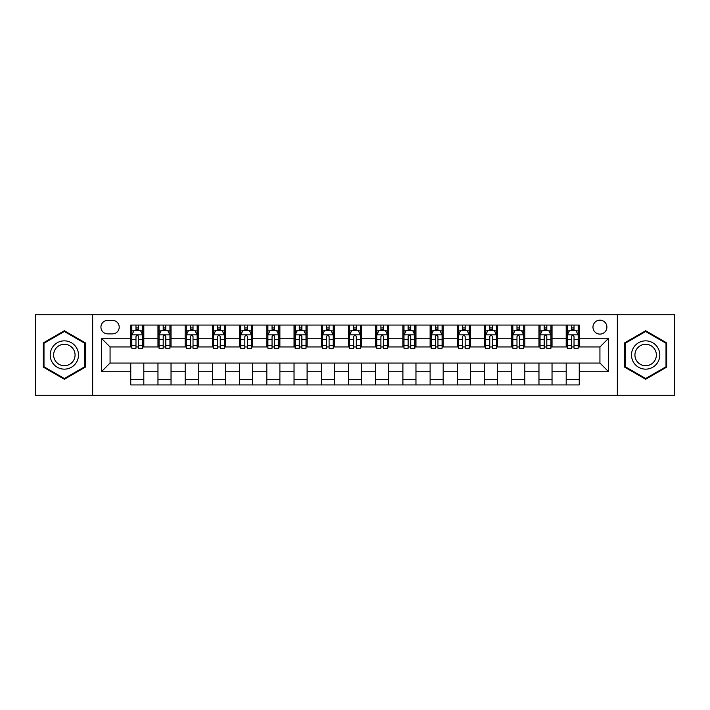 <?xml version="1.0" encoding="UTF-8"?>
<svg xmlns="http://www.w3.org/2000/svg" width="710" height="710" viewBox="0 0 710 710"><rect width="100%" height="100%" fill="white"/><g stroke="black" fill="none" stroke-linecap="round" stroke-linejoin="round"><path stroke-width="1.06" d="M599.932 320.166A6.967 6.967 0 0 0 592.965 327.132A6.967 6.967 0 0 0 599.932 334.099A6.967 6.967 0 0 0 606.899 327.132A6.967 6.967 0 0 0 599.932 320.166M617.345 395.275L674.5 395.275L674.5 314.725L617.345 314.725L617.345 395.275L92.655 395.275L92.655 314.725L35.5 314.725L35.5 395.275L92.655 395.275M107.671 333.877L112.464 333.877A6.745 6.745 0 0 0 119.209 327.132A6.745 6.745 0 0 0 112.464 320.379L107.671 320.379A6.745 6.745 0 0 0 100.926 327.132A6.745 6.745 0 0 0 107.671 333.877M617.345 314.725L92.655 314.725M130.755 371.765L101.361 371.765L101.361 338.235L130.755 338.235L130.755 346.942L110.068 346.942L110.068 363.058L130.755 363.058L130.755 384.935L579.245 384.935L579.245 363.058L599.932 363.058L599.932 346.942L579.245 346.942L579.245 338.235L608.639 338.235L608.639 371.765L579.245 371.765M579.245 338.235L579.245 325.065L130.755 325.065L130.755 338.235M566.189 325.065L566.189 346.942L567.272 346.942M571.408 346.942L574.026 346.942M578.162 346.942L579.245 346.942M566.189 346.942L550.942 346.942M538.97 325.065L538.97 346.942L540.061 346.942M544.197 346.942L546.807 346.942M538.97 346.942L523.731 346.942M511.759 325.065L511.759 346.942L512.842 346.942M516.978 346.942L519.596 346.942M511.759 346.942L496.512 346.942M484.54 325.065L484.54 346.942L485.631 346.942M489.767 346.942L492.376 346.942M484.54 346.942L469.301 346.942M457.329 325.065L457.329 346.942L458.411 346.942M462.556 346.942L465.165 346.942M457.329 346.942L442.09 346.942M430.109 325.065L430.109 346.942L431.201 346.942M435.336 346.942L437.955 346.942M430.109 346.942L414.871 346.942M402.898 325.065L402.898 346.942L403.99 346.942M408.126 346.942L410.735 346.942M402.898 346.942L387.66 346.942M375.679 325.065L375.679 346.942L376.77 346.942M380.906 346.942L383.524 346.942M375.679 346.942L360.44 346.942M348.468 325.065L348.468 346.942L349.56 346.942M353.695 346.942L356.305 346.942M348.468 346.942L333.23 346.942M321.257 325.065L321.257 346.942L322.34 346.942M326.476 346.942L329.094 346.942M321.257 346.942L306.01 346.942M294.038 325.065L294.038 346.942L295.129 346.942M299.265 346.942L301.874 346.942M294.038 346.942L278.799 346.942M266.827 325.065L266.827 346.942L267.91 346.942M272.045 346.942L274.663 346.942M266.827 346.942L251.589 346.942M239.607 325.065L239.607 346.942L240.699 346.942M244.835 346.942L247.444 346.942M239.607 346.942L224.369 346.942M212.396 325.065L212.396 346.942L213.488 346.942M217.624 346.942L220.233 346.942M212.396 346.942L197.158 346.942M185.177 325.065L185.177 346.942L186.268 346.942M190.404 346.942L193.022 346.942M185.177 346.942L169.938 346.942M157.966 325.065L157.966 346.942L159.058 346.942M163.194 346.942L165.803 346.942M157.966 346.942L142.728 346.942M130.755 346.942L131.838 346.942M135.974 346.942L138.592 346.942M130.755 363.058L143.81 363.058L143.81 384.935M579.245 363.058L143.81 363.058M143.81 325.065L143.81 346.942M130.755 330.505L131.838 330.505M135.974 330.505L138.592 330.505M142.728 330.505L143.81 330.505M130.755 379.495L143.81 379.495M157.966 363.058L157.966 384.935M171.03 325.065L171.03 346.942M157.966 330.505L159.058 330.505M163.194 330.505L165.803 330.505M169.938 330.505L171.03 330.505M171.03 363.058L171.03 384.935M157.966 379.495L171.03 379.495M185.177 363.058L185.177 384.935M198.241 363.058L198.241 384.935M185.177 379.495L198.241 379.495M198.241 325.065L198.241 346.942M185.177 330.505L186.268 330.505M190.404 330.505L193.022 330.505M197.158 330.505L198.241 330.505M212.396 363.058L212.396 384.935M225.46 363.058L225.46 384.935M212.396 379.495L225.46 379.495M225.46 325.065L225.46 346.942M212.396 330.505L213.488 330.505M217.624 330.505L220.233 330.505M224.369 330.505L225.46 330.505M239.607 363.058L239.607 384.935M252.671 363.058L252.671 384.935M239.607 379.495L252.671 379.495M252.671 325.065L252.671 346.942M239.607 330.505L240.699 330.505M244.835 330.505L247.444 330.505M251.589 330.505L252.671 330.505M266.827 363.058L266.827 384.935M279.891 363.058L279.891 384.935M266.827 379.495L279.891 379.495M279.891 325.065L279.891 346.942M266.827 330.505L267.91 330.505M272.045 330.505L274.663 330.505M278.799 330.505L279.891 330.505M294.038 363.058L294.038 384.935M307.102 363.058L307.102 384.935M294.038 379.495L307.102 379.495M307.102 325.065L307.102 346.942M294.038 330.505L295.129 330.505M299.265 330.505L301.874 330.505M306.01 330.505L307.102 330.505M321.257 363.058L321.257 384.935M334.321 363.058L334.321 384.935M321.257 379.495L334.321 379.495M334.321 325.065L334.321 346.942M321.257 330.505L322.34 330.505M326.476 330.505L329.094 330.505M333.23 330.505L334.321 330.505M348.468 363.058L348.468 384.935M361.532 363.058L361.532 384.935M348.468 379.495L361.532 379.495M361.532 325.065L361.532 346.942M348.468 330.505L349.56 330.505M353.695 330.505L356.305 330.505M360.44 330.505L361.532 330.505M375.679 363.058L375.679 384.935M388.743 363.058L388.743 384.935M375.679 379.495L388.743 379.495M388.743 325.065L388.743 346.942M375.679 330.505L376.77 330.505M380.906 330.505L383.524 330.505M387.66 330.505L388.743 330.505M402.898 363.058L402.898 384.935M415.962 363.058L415.962 384.935M402.898 379.495L415.962 379.495M415.962 325.065L415.962 346.942M402.898 330.505L403.99 330.505M408.126 330.505L410.735 330.505M414.871 330.505L415.962 330.505M430.109 363.058L430.109 384.935M443.173 363.058L443.173 384.935M430.109 379.495L443.173 379.495M443.173 325.065L443.173 346.942M430.109 330.505L431.201 330.505M435.336 330.505L437.955 330.505M442.09 330.505L443.173 330.505M457.329 363.058L457.329 384.935M470.393 363.058L470.393 384.935M457.329 379.495L470.393 379.495M470.393 325.065L470.393 346.942M457.329 330.505L458.411 330.505M462.556 330.505L465.165 330.505M469.301 330.505L470.393 330.505M484.54 363.058L484.54 384.935M497.603 363.058L497.603 384.935M484.54 379.495L497.603 379.495M497.603 325.065L497.603 346.942M484.54 330.505L485.631 330.505M489.767 330.505L492.376 330.505M496.512 330.505L497.603 330.505M511.759 363.058L511.759 384.935M524.823 363.058L524.823 384.935M511.759 379.495L524.823 379.495M524.823 325.065L524.823 346.942M511.759 330.505L512.842 330.505M516.978 330.505L519.596 330.505M523.731 330.505L524.823 330.505M538.97 363.058L538.97 384.935M552.034 363.058L552.034 384.935M538.97 379.495L552.034 379.495M552.034 325.065L552.034 346.942M538.97 330.505L540.061 330.505M544.197 330.505L546.807 330.505M550.942 330.505L552.034 330.505M566.189 363.058L566.189 384.935M566.189 379.495L579.245 379.495M566.189 330.505L567.272 330.505M571.408 330.505L574.026 330.505M578.162 330.505L579.245 330.505M110.068 346.942L101.361 338.235M110.068 363.058L101.361 371.765M608.639 338.235L599.932 346.942M608.639 371.765L599.932 363.058M64.344 379.264L85.36 367.132L85.36 342.868L64.344 330.736L43.337 342.868L43.337 367.132L64.344 379.264M666.663 342.868L645.656 330.736L624.64 342.868L624.64 367.132L645.656 379.264L666.663 367.132L666.663 342.868M138.592 327.896L135.974 327.896M142.728 345.522L138.592 345.522L138.592 348.255L142.728 348.255L142.728 334.969L140.544 330.611L134.021 330.611L131.838 334.969L131.838 348.255L135.974 348.255L135.974 345.522L131.838 345.522M131.838 334.969L131.838 325.065M142.728 334.969L142.728 325.065M135.974 330.611L135.974 325.065M138.592 325.065L138.592 330.611M138.592 345.522L138.592 336.602C137.722 334.925 136.852 334.925 135.974 336.602L135.974 345.522M165.803 327.896L163.194 327.896M169.938 345.522L165.803 345.522L165.803 348.255L169.938 348.255L169.938 334.969L167.764 330.611L161.232 330.611L159.058 334.969L159.058 348.255L163.194 348.255L163.194 345.522L159.058 345.522M159.058 334.969L159.058 325.065M169.938 334.969L169.938 325.065M163.194 330.611L163.194 325.065M165.803 325.065L165.803 330.611M165.803 345.522L165.803 336.602C164.933 334.925 164.063 334.925 163.194 336.602L163.194 345.522M193.022 327.896L190.404 327.896M197.158 345.522L193.022 345.522L193.022 348.255L197.158 348.255L197.158 334.969L194.975 330.611L188.443 330.611L186.268 334.969L186.268 348.255L190.404 348.255L190.404 345.522L186.268 345.522M186.268 334.969L186.268 325.065M197.158 334.969L197.158 325.065M190.404 330.611L190.404 325.065M193.022 325.065L193.022 330.611M193.022 345.522L193.022 336.602C192.153 334.925 191.274 334.925 190.404 336.602L190.404 345.522M220.233 327.896L217.624 327.896M224.369 345.522L220.233 345.522L220.233 348.255L224.369 348.255L224.369 334.969L222.195 330.611L215.662 330.611L213.488 334.969L213.488 348.255L217.624 348.255L217.624 345.522L213.488 345.522M213.488 334.969L213.488 325.065M224.369 334.969L224.369 325.065M217.624 330.611L217.624 325.065M220.233 325.065L220.233 330.611M220.233 345.522L220.233 336.602C219.363 334.925 218.494 334.925 217.624 336.602L217.624 345.522M247.444 327.896L244.835 327.896M251.589 345.522L247.444 345.522L247.444 348.255L251.589 348.255L251.589 334.969L249.405 330.611L242.873 330.611L240.699 334.969L240.699 348.255L244.835 348.255L244.835 345.522L240.699 345.522M240.699 334.969L240.699 325.065M251.589 334.969L251.589 325.065M244.835 330.611L244.835 325.065M247.444 325.065L247.444 330.611M247.444 345.522L247.444 336.602C246.574 334.925 245.704 334.925 244.835 336.602L244.835 345.522M76.6 347.927A14.156 14.156 0 0 0 57.27 342.744A14.156 14.156 0 0 0 52.096 362.073A14.156 14.156 0 0 0 71.426 367.256A14.156 14.156 0 0 0 76.6 347.927M73.627 349.639A10.712 10.712 0 0 0 58.992 345.717A10.712 10.712 0 0 0 55.069 360.361A10.712 10.712 0 0 0 69.704 364.283A10.712 10.712 0 0 0 73.627 349.639M64.344 378.51L43.993 366.75L43.993 343.249L64.344 331.49L84.703 343.249L84.703 366.75L64.344 378.51M645.656 369.156A14.156 14.156 0 0 0 659.803 355A14.156 14.156 0 0 0 645.656 340.844A14.156 14.156 0 0 0 631.501 355A14.156 14.156 0 0 0 645.656 369.156M645.656 365.712A10.712 10.712 0 0 0 656.368 355A10.712 10.712 0 0 0 645.656 344.288A10.712 10.712 0 0 0 634.935 355A10.712 10.712 0 0 0 645.656 365.712M625.297 343.249L645.656 331.49L666.007 343.249L666.007 366.75L645.656 378.51L625.297 366.75L625.297 343.249M274.663 327.896L272.045 327.896M278.799 345.522L274.663 345.522L274.663 348.255L278.799 348.255L278.799 334.969L276.625 330.611L270.093 330.611L267.91 334.969L267.91 348.255L272.045 348.255L272.045 345.522L267.91 345.522M267.91 334.969L267.91 325.065M278.799 334.969L278.799 325.065M272.045 330.611L272.045 325.065M274.663 325.065L274.663 330.611M274.663 345.522L274.663 336.602C273.794 334.925 272.924 334.925 272.045 336.602L272.045 345.522M301.874 327.896L299.265 327.896M306.01 345.522L301.874 345.522L301.874 348.255L306.01 348.255L306.01 334.969L303.836 330.611L297.304 330.611L295.129 334.969L295.129 348.255L299.265 348.255L299.265 345.522L295.129 345.522M295.129 334.969L295.129 325.065M306.01 334.969L306.01 325.065M299.265 330.611L299.265 325.065M301.874 325.065L301.874 330.611M301.874 345.522L301.874 336.602C301.005 334.925 300.135 334.925 299.265 336.602L299.265 345.522M329.094 327.896L326.476 327.896M333.23 345.522L329.094 345.522L329.094 348.255L333.23 348.255L333.23 334.969L331.055 330.611L324.523 330.611L322.34 334.969L322.34 348.255L326.476 348.255L326.476 345.522L322.34 345.522M322.34 334.969L322.34 325.065M333.23 334.969L333.23 325.065M326.476 330.611L326.476 325.065M329.094 325.065L329.094 330.611M329.094 345.522L329.094 336.602C328.224 334.925 327.354 334.925 326.476 336.602L326.476 345.522M356.305 327.896L353.695 327.896M360.44 345.522L356.305 345.522L356.305 348.255L360.44 348.255L360.44 334.969L358.266 330.611L351.734 330.611L349.56 334.969L349.56 348.255L353.695 348.255L353.695 345.522L349.56 345.522M349.56 334.969L349.56 325.065M360.44 334.969L360.44 325.065M353.695 330.611L353.695 325.065M356.305 325.065L356.305 330.611M356.305 345.522L356.305 336.602C355.435 334.925 354.565 334.925 353.695 336.602L353.695 345.522M383.524 327.896L380.906 327.896M387.66 345.522L383.524 345.522L383.524 348.255L387.66 348.255L387.66 334.969L385.477 330.611L378.945 330.611L376.77 334.969L376.77 348.255L380.906 348.255L380.906 345.522L376.77 345.522M376.77 334.969L376.77 325.065M387.66 334.969L387.66 325.065M380.906 330.611L380.906 325.065M383.524 325.065L383.524 330.611M383.524 345.522L383.524 336.602C382.654 334.925 381.785 334.925 380.906 336.602L380.906 345.522M410.735 327.896L408.126 327.896M414.871 345.522L410.735 345.522L410.735 348.255L414.871 348.255L414.871 334.969L412.696 330.611L406.164 330.611L403.99 334.969L403.99 348.255L408.126 348.255L408.126 345.522L403.99 345.522M403.99 334.969L403.99 325.065M414.871 334.969L414.871 325.065M408.126 330.611L408.126 325.065M410.735 325.065L410.735 330.611M410.735 345.522L410.735 336.602C409.865 334.925 408.995 334.925 408.126 336.602L408.126 345.522M437.955 327.896L435.336 327.896M442.09 345.522L437.955 345.522L437.955 348.255L442.09 348.255L442.09 334.969L439.907 330.611L433.375 330.611L431.201 334.969L431.201 348.255L435.336 348.255L435.336 345.522L431.201 345.522M431.201 334.969L431.201 325.065M442.09 334.969L442.09 325.065M435.336 330.611L435.336 325.065M437.955 325.065L437.955 330.611M437.955 345.522L437.955 336.602C437.085 334.925 436.206 334.925 435.336 336.602L435.336 345.522M465.165 327.896L462.556 327.896M469.301 345.522L465.165 345.522L465.165 348.255L469.301 348.255L469.301 334.969L467.127 330.611L460.595 330.611L458.411 334.969L458.411 348.255L462.556 348.255L462.556 345.522L458.411 345.522M458.411 334.969L458.411 325.065M469.301 334.969L469.301 325.065M462.556 330.611L462.556 325.065M465.165 325.065L465.165 330.611M465.165 345.522L465.165 336.602C464.296 334.925 463.426 334.925 462.556 336.602L462.556 345.522M492.376 327.896L489.767 327.896M496.512 345.522L492.376 345.522L492.376 348.255L496.512 348.255L496.512 334.969L494.337 330.611L487.805 330.611L485.631 334.969L485.631 348.255L489.767 348.255L489.767 345.522L485.631 345.522M485.631 334.969L485.631 325.065M496.512 334.969L496.512 325.065M489.767 330.611L489.767 325.065M492.376 325.065L492.376 330.611M492.376 345.522L492.376 336.602C491.506 334.925 490.637 334.925 489.767 336.602L489.767 345.522M519.596 327.896L516.978 327.896M523.731 345.522L519.596 345.522L519.596 348.255L523.731 348.255L523.731 334.969L521.557 330.611L515.025 330.611L512.842 334.969L512.842 348.255L516.978 348.255L516.978 345.522L512.842 345.522M512.842 334.969L512.842 325.065M523.731 334.969L523.731 325.065M516.978 330.611L516.978 325.065M519.596 325.065L519.596 330.611M519.596 345.522L519.596 336.602C518.726 334.925 517.856 334.925 516.978 336.602L516.978 345.522M546.807 327.896L544.197 327.896M550.942 345.522L546.807 345.522L546.807 348.255L550.942 348.255L550.942 334.969L548.768 330.611L542.236 330.611L540.061 334.969L540.061 348.255L544.197 348.255L544.197 345.522L540.061 345.522M540.061 334.969L540.061 325.065M550.942 334.969L550.942 325.065M544.197 330.611L544.197 325.065M546.807 325.065L546.807 330.611M546.807 345.522L546.807 336.602C545.937 334.925 545.067 334.925 544.197 336.602L544.197 345.522M574.026 327.896L571.408 327.896M578.162 345.522L574.026 345.522L574.026 348.255L578.162 348.255L578.162 334.969L575.979 330.611L569.455 330.611L567.272 334.969L567.272 348.255L571.408 348.255L571.408 345.522L567.272 345.522M567.272 334.969L567.272 325.065M578.162 334.969L578.162 325.065M571.408 330.611L571.408 325.065M574.026 325.065L574.026 330.611M574.026 345.522L574.026 336.602C573.156 334.925 572.287 334.925 571.408 336.602L571.408 345.522M157.966 371.765L143.81 371.765M157.966 338.235L143.81 338.235M185.177 338.235L171.03 338.235M185.177 371.765L171.03 371.765M212.396 338.235L198.241 338.235M212.396 371.765L198.241 371.765M239.607 338.235L225.46 338.235M239.607 371.765L225.46 371.765M266.827 338.235L252.671 338.235M266.827 371.765L252.671 371.765M294.038 338.235L279.891 338.235M294.038 371.765L279.891 371.765M321.257 338.235L307.102 338.235M321.257 371.765L307.102 371.765M348.468 338.235L334.321 338.235M348.468 371.765L334.321 371.765M375.679 338.235L361.532 338.235M375.679 371.765L361.532 371.765M402.898 338.235L388.743 338.235M402.898 371.765L388.743 371.765M430.109 338.235L415.962 338.235M430.109 371.765L415.962 371.765M457.329 338.235L443.173 338.235M457.329 371.765L443.173 371.765M484.54 338.235L470.393 338.235M484.54 371.765L470.393 371.765M511.759 338.235L497.603 338.235M511.759 371.765L497.603 371.765M538.97 338.235L524.823 338.235M538.97 371.765L524.823 371.765M566.189 338.235L552.034 338.235M566.189 371.765L552.034 371.765M142.674 334.863L131.891 334.863M131.838 330.878L133.888 330.878M140.678 330.878L142.728 330.878M135.974 339.682L131.838 339.682M142.728 339.682L138.592 339.682M138.592 329.28L135.974 329.28M169.885 334.863L159.111 334.863M159.058 330.878L161.099 330.878M167.897 330.878L169.938 330.878M163.194 339.682L159.058 339.682M169.938 339.682L165.803 339.682M165.803 329.28L163.194 329.28M197.105 334.863L186.322 334.863M186.268 330.878L188.319 330.878M195.108 330.878L197.158 330.878M190.404 339.682L186.268 339.682M197.158 339.682L193.022 339.682M193.022 329.28L190.404 329.28M224.316 334.863L213.541 334.863M213.488 330.878L215.529 330.878M222.319 330.878L224.369 330.878M217.624 339.682L213.488 339.682M224.369 339.682L220.233 339.682M220.233 329.28L217.624 329.28M251.526 334.863L240.752 334.863M240.699 330.878L242.749 330.878M249.538 330.878L251.589 330.878M244.835 339.682L240.699 339.682M251.589 339.682L247.444 339.682M247.444 329.28L244.835 329.28M278.746 334.863L267.972 334.863M267.91 330.878L269.96 330.878M276.749 330.878L278.799 330.878M272.045 339.682L267.91 339.682M278.799 339.682L274.663 339.682M274.663 329.28L272.045 329.28M305.957 334.863L295.183 334.863M295.129 330.878L297.17 330.878M303.969 330.878L306.01 330.878M299.265 339.682L295.129 339.682M306.01 339.682L301.874 339.682M301.874 329.28L299.265 329.28M333.176 334.863L322.393 334.863M322.34 330.878L324.39 330.878M331.18 330.878L333.23 330.878M326.476 339.682L322.34 339.682M333.23 339.682L329.094 339.682M329.094 329.28L326.476 329.28M360.387 334.863L349.613 334.863M349.56 330.878L351.601 330.878M358.399 330.878L360.44 330.878M353.695 339.682L349.56 339.682M360.44 339.682L356.305 339.682M356.305 329.28L353.695 329.28M387.607 334.863L376.824 334.863M376.77 330.878L378.82 330.878M385.61 330.878L387.66 330.878M380.906 339.682L376.77 339.682M387.66 339.682L383.524 339.682M383.524 329.28L380.906 329.28M414.817 334.863L404.043 334.863M403.99 330.878L406.031 330.878M412.829 330.878L414.871 330.878M408.126 339.682L403.99 339.682M414.871 339.682L410.735 339.682M410.735 329.28L408.126 329.28M442.028 334.863L431.254 334.863M431.201 330.878L433.251 330.878M440.04 330.878L442.09 330.878M435.336 339.682L431.201 339.682M442.09 339.682L437.955 339.682M437.955 329.28L435.336 329.28M469.248 334.863L458.474 334.863M458.411 330.878L460.462 330.878M467.251 330.878L469.301 330.878M462.556 339.682L458.411 339.682M469.301 339.682L465.165 339.682M465.165 329.28L462.556 329.28M496.459 334.863L485.684 334.863M485.631 330.878L487.681 330.878M494.471 330.878L496.512 330.878M489.767 339.682L485.631 339.682M496.512 339.682L492.376 339.682M492.376 329.28L489.767 329.28M523.678 334.863L512.895 334.863M512.842 330.878L514.892 330.878M521.681 330.878L523.731 330.878M516.978 339.682L512.842 339.682M523.731 339.682L519.596 339.682M519.596 329.28L516.978 329.28M550.889 334.863L540.115 334.863M540.061 330.878L542.103 330.878M548.901 330.878L550.942 330.878M544.197 339.682L540.061 339.682M550.942 339.682L546.807 339.682M546.807 329.28L544.197 329.28M578.109 334.863L567.326 334.863M567.272 330.878L569.322 330.878M576.112 330.878L578.162 330.878M571.408 339.682L567.272 339.682M578.162 339.682L574.026 339.682M574.026 329.28L571.408 329.28"/></g></svg>
